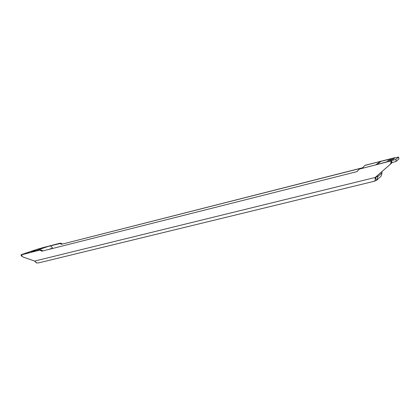 <?xml version="1.0" encoding="UTF-8"?>
<svg xmlns="http://www.w3.org/2000/svg" width="420" height="420" viewBox="0 0 420 420"><rect width="100%" height="100%" fill="white"/><g stroke="black" fill="none" stroke-linecap="round" stroke-linejoin="round"><path stroke-width="0.63" d="M27.594 252.987L23.63 254.042L27.594 252.987M35.033 250.462L31.127 251.501L35.033 250.462M42.215 248.021L38.362 249.044L42.215 248.021M393.965 159.07L387.755 160.66L393.965 159.07M395.294 157.93L389.219 159.49L395.294 157.93M392.569 160.262L386.221 161.884L392.569 160.262M365.122 165.386L394.874 157.7L365.353 165.239L364.182 166.073L362.565 167.869L363.153 167.575M359.142 169.155L391.057 160.918L359.473 169.04L356.769 171.67L42.121 251.118L356.769 171.67M390.883 161.07C391.193 162.54 390.779 163.81 389.639 164.876L375.133 177.497L375.202 180.59L373.454 181.508L376.761 180.222L377.139 179.86L375.506 178.778L375.795 176.92M39.17 262.762L373.459 181.466M375.144 180.595L375.239 180.952M61.068 243.301L41.491 248.015L60.312 243.138L62.596 244.01L362.801 167.711M60.249 243.579L61.026 244.125L61.84 243.847M390.264 164.262L392.185 162.593M62.596 244.01L362.565 167.869M61.787 244.288L61.026 244.125M364.796 165.506L365.353 165.239M39.044 262.805L36.75 262.973L34.718 261.062L23.084 257.066L21.173 254.909L40.646 249.884L41.428 250.058L40.53 250.367L41.338 250.945L42.236 250.635L41.428 250.058M375.354 177.303L375.175 179.282M21.173 254.909L40.646 249.884M42.236 250.635L43.019 250.808M357.037 171.497L357.399 171.36M391.057 160.918C391.367 162.388 390.957 163.653 389.823 164.714L389.702 164.824M40.53 250.367L39.748 250.194M42.121 251.118L41.338 250.945M36.545 262.925L34.492 260.983M52.495 248.414L52.416 248.131C51.802 246.535 50.804 245.826 49.424 246.005L37.17 249.275L21.662 254.531L30.938 252.347M21.809 256.137L21.41 256.19L21 254.798M381.791 171.707L382.069 172.788L381.161 176.085L377.108 179.902M375.17 178.994L375.475 178.81M376.966 180.038L377.769 176.673L375.853 177.146M376.262 164.677L395.819 159.479L396.296 161.333L398.99 158.834L398.548 157.043L381.05 161.343L379.475 162.162M395.819 159.479L398.538 157.064M396.296 161.333L392.038 162.629L391.561 160.766M391.01 162.887L392.038 162.629M377.459 175.471L377.769 176.673L382.069 172.788M375.874 178.133L375.17 178.768M59.493 243.416L60.312 243.138M375.133 177.497L34.718 261.062M49.424 246.005L30.681 252.394M52.416 248.131L49.276 249.228M376.682 164.546L381.05 161.343M375.9 164.766L379.99 161.789M398.548 157.043L399 158.812M359.084 169.197L359.347 169.024"/></g></svg>
